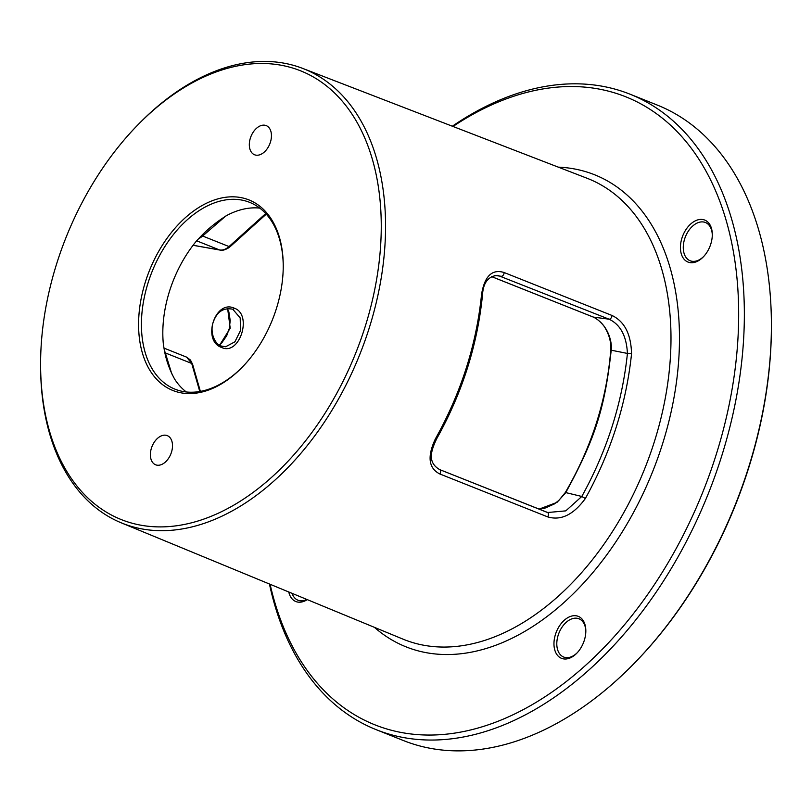 <?xml version="1.0" encoding="UTF-8"?>
<svg xmlns="http://www.w3.org/2000/svg" width="812" height="812" viewBox="0 0 812 812"><rect width="100%" height="100%" fill="white"/><g stroke="black" fill="none" stroke-linecap="round" stroke-linejoin="round"><path stroke-width="1.22" d="M452.335 126.215A342.146 220.844 111.8 0 1 606.787 87.128A342.146 220.844 111.8 0 1 630.061 94.202A342.146 220.844 111.8 0 1 714.885 476.279A342.146 220.844 111.8 0 1 399.474 736.748A342.146 220.844 111.8 0 1 376.2 729.673A342.146 220.844 111.8 0 1 269.452 584.021M630.061 94.202L657.152 105.022A342.146 220.844 111.8 0 1 771.39 322.11A342.146 220.844 111.8 0 1 635.664 661.871A342.146 220.844 111.8 0 1 426.554 747.568A342.146 220.844 111.8 0 1 403.29 740.493L376.2 729.673M635.664 661.871L636.466 661.039A340.137 219.544 -68.2 0 0 771.4 323.277L771.39 322.11M270.102 584.285A338.127 218.245 111.8 0 0 397.839 731.795A338.127 218.245 -68.2 0 0 715.494 456.821A338.127 218.245 -68.2 0 0 602.727 89.807A338.127 218.245 111.8 0 0 452.994 126.469M288.778 591.989A22.604 14.596 -68.2 0 0 289.184 593.531A22.604 14.596 -68.2 0 0 307.251 599.621M711.383 228.07A22.604 14.596 -68.2 0 0 691.032 223.716A22.604 14.596 -68.2 0 0 681.349 254.065A22.604 14.596 -68.2 0 0 703.334 256.866A22.604 14.596 -68.2 0 0 712.297 234.414A22.604 14.596 -68.2 0 0 711.383 228.07M575.231 654.695A22.604 14.596 -68.2 0 0 576.865 653.142A22.604 14.596 -68.2 0 0 585.828 630.691A22.604 14.596 -68.2 0 0 564.563 619.992A22.604 14.596 -68.2 0 0 554.88 650.341A22.604 14.596 -68.2 0 0 575.231 654.695M136.446 126.337L137.675 125.078A244.666 157.924 111.8 0 1 287.194 63.803A244.666 157.924 111.8 0 1 302.754 68.431A244.666 157.924 111.8 0 1 364.791 341.223A244.666 157.924 111.8 0 1 138.943 528.328A244.666 157.924 111.8 0 1 121.232 522.827A244.666 157.924 111.8 0 1 40.61 368.029L40.6 366.273A241.621 155.955 -68.2 0 0 137.715 524.572A241.621 155.955 -68.2 0 0 364.7 328.089A241.621 155.955 -68.2 0 0 284.119 65.823A241.621 155.955 -68.2 0 0 136.446 126.337A241.621 155.955 -68.2 0 0 40.6 366.273M219.616 345.202L230.202 328.221L227.634 308.509M234.252 308.164C252.877 314.386 239.682 356.123 221.696 347.495C201.711 340.979 214.926 299.232 234.252 308.164A1.502 0.985 111.8 0 1 232.77 309.22L240.2 317.949L240.514 330.535L234.912 341.811L225.655 346.744L221.676 346.237M292.076 593.349A20.594 13.296 -68.2 0 0 297.984 600.23A20.594 13.296 -68.2 0 0 306.794 599.429M712.297 235.013A20.594 13.296 111.8 0 0 711.474 229.796A20.594 13.296 -68.2 0 0 705.435 222.508A20.594 13.296 -68.2 0 0 688.667 230.649A20.594 13.296 -68.2 0 0 684.11 253.486A20.594 13.296 111.8 0 0 690.149 260.764A20.594 13.296 111.8 0 0 703.74 256.43M585.828 631.289A20.594 13.296 -68.2 0 0 578.966 618.785A20.594 13.296 -68.2 0 0 566.461 622.104A20.594 13.296 111.8 0 0 556.88 641.744A20.594 13.296 111.8 0 0 563.68 657.04A20.594 13.296 111.8 0 0 576.175 653.721A20.594 13.296 -68.2 0 0 577.271 652.716M539.036 509.134L556.981 502.395L565.599 492.864C595.135 438.835 604.747 408.69 611.263 349.779C612.187 343.831 609.112 325.165 593.42 317.116L491.453 276.547M565.325 492.488L581.788 496.467L565.791 510.87L547.552 512.524M538.975 509.104L544.355 508.393L554.281 503.988L558.91 500.385L565.335 492.488C591.583 447.392 606.726 399.94 610.766 350.114L627.432 353.433C622.195 403.219 606.98 450.904 581.788 496.467L585.361 498.507C573.516 514.737 560.95 520.868 547.674 516.879L439.83 473.975C428.553 468.27 427.082 456.557 435.415 438.835C461.114 392.856 476.502 344.623 481.587 294.137C484.673 275.999 492.184 268.802 504.12 272.527L611.954 315.442C624.54 321.45 631.066 334.239 631.543 353.819A3.015 0.944 -174.3 0 0 627.432 353.433C626.519 335.965 620.388 324.556 609.041 319.187L497.715 275.349C488.276 276.151 483.201 282.677 482.501 294.929A3.015 0.944 5.4 0 0 481.587 294.137M547.674 516.879A3.015 1.928 -68.3 0 0 547.481 512.494A3.015 1.928 -68.3 0 0 547.359 512.443L440.733 470.026M631.543 353.819C626.245 404.183 610.857 452.416 585.361 498.507M435.415 438.835L436.511 439.059C462.14 393.241 477.466 345.202 482.501 294.929M179.828 392.592A102.596 66.219 111.8 0 1 145.612 281.236A102.596 66.219 111.8 0 1 241.996 197.803A102.596 66.219 111.8 0 1 283.236 265.027A102.596 66.219 111.8 0 1 242.534 366.902A102.596 66.219 111.8 0 1 179.828 392.592M171.433 452.345A15.702 10.13 -68.2 0 0 167.272 435.628A15.702 10.13 -68.2 0 0 151.448 448.072A15.702 10.13 -68.2 0 0 155.62 464.789A15.702 10.13 -68.2 0 0 171.433 452.345M250.39 138.05A15.702 10.13 -68.2 0 0 254.562 154.767A15.702 10.13 -68.2 0 0 270.376 142.323A15.702 10.13 -68.2 0 0 266.204 125.606A15.702 10.13 -68.2 0 0 250.39 138.05M242.94 366.476A100.586 64.919 -68.2 0 1 181.868 391.262A100.586 64.919 111.8 0 1 175.027 389.181A100.586 64.919 111.8 0 1 150.088 276.851A100.586 64.919 111.8 0 1 242.808 200.28A100.586 64.919 -68.2 0 1 249.66 202.361A100.586 64.919 -68.2 0 1 283.236 265.605M186.303 391.973A100.586 64.919 111.8 0 1 174.783 379.346C169.464 369.805 165.902 359.625 164.105 348.805L163.334 343.862A100.586 64.919 111.8 0 1 195.956 241.631L199.559 237.693C207.547 229.167 216.743 221.686 227.137 215.271A100.586 64.919 111.8 0 1 259.759 208.116M193.073 245.295L219.879 250.055A3.015 2.355 -79.9 0 1 219.555 249.964L196.656 240.809M163.973 348.094L186.648 357.158L191.723 363.461L199.772 391.496M225.736 216.043L202.645 236.028L229.035 246.564C225.878 249.335 222.721 250.472 219.555 249.964L193.094 245.254M374.423 627.341A254.176 164.054 111.8 0 0 423.275 652.087A254.176 164.054 -68.2 0 0 662.064 445.392A254.176 164.054 -68.2 0 0 577.291 169.515A254.176 164.054 111.8 0 0 558.26 167.14M121.232 522.827L402.894 639.095A248.147 160.167 111.8 0 0 420.86 644.667A248.147 160.167 -68.2 0 0 649.925 454.913A248.147 160.167 -68.2 0 0 587.005 178.234L302.754 68.431M225.614 346.754L221.25 346.024C216.824 345.12 210.389 336.462 212.45 324.638C215.931 312.437 222.701 307.291 232.77 309.22A1.502 0.985 111.8 0 1 232.709 309.189M221.696 347.495A1.502 0.985 -68.2 0 0 221.24 346.024A1.502 0.985 -68.2 0 0 220.976 345.983M593.125 317.005A1.502 0.964 -68.3 0 0 593.257 317.076A1.502 0.964 -68.3 0 0 593.42 317.116L609.041 319.187A3.015 1.928 111.7 0 0 611.954 315.442M494.599 275.4L501.207 276.283A3.015 1.928 111.7 0 0 504.12 272.527M439.83 473.975A3.015 1.928 -68.3 0 0 439.647 469.58A3.015 1.928 -68.3 0 0 439.525 469.539M201.488 235.734A6.029 2.883 -130.9 0 1 202.645 236.028A18.087 11.672 111.8 0 1 198.737 238.555M164.907 352.723A6.029 3.593 162.9 0 0 165.343 352.926L171.799 373.926M164.491 350.814A18.087 11.672 111.8 0 1 165.343 352.926L191.723 363.461A3.015 1.847 164 0 1 192.617 364.365L200.381 391.394M265.717 213.556L229.035 246.564A3.015 1.492 -132 0 0 230.334 246.493L228.882 247.68C224.924 250.045 221.92 250.837 219.849 250.045M219.331 345.029L221.625 343.07L226.69 335.772L229.248 328.606L230.222 320.588L228.862 311.879L227.319 308.55M610.766 350.114C611.203 342.573 609.416 335.376 605.407 328.525C604.199 325.064 595.196 316.812 593.267 317.076L491.433 276.567M548.638 512.89L439.627 469.58C427.021 462.17 431.192 450.64 436.511 439.059M186.648 357.158L190.475 360.061L192.617 364.365M266.265 214.165L230.334 246.493"/></g></svg>
